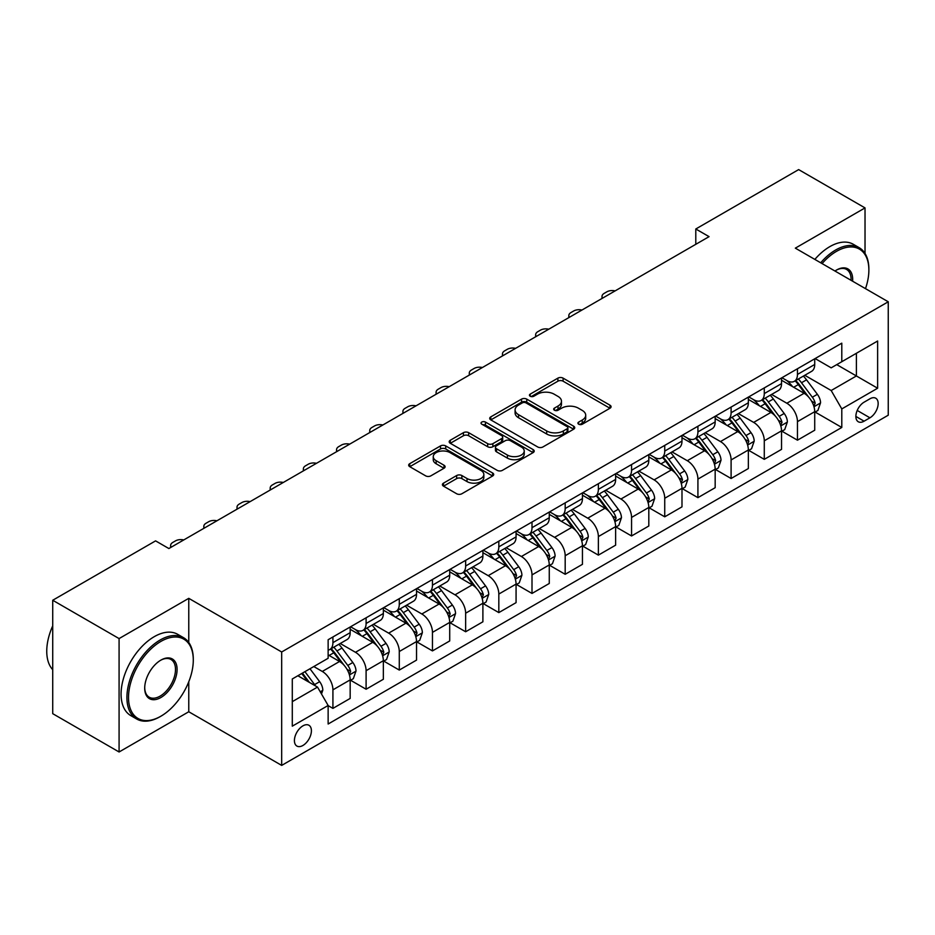 <?xml version="1.0" encoding="UTF-8"?>
<svg xmlns="http://www.w3.org/2000/svg" width="935" height="935" viewBox="0 0 935 935"><rect width="100%" height="100%" fill="white"/><g stroke="black" fill="none" stroke-linecap="round" stroke-linejoin="round"><path stroke-width="1.4" d="M578.672 424.209A2.583 1.484 0 0 0 582.318 424.209L610.006 408.221A3.682 2.127 0 0 0 611.081 406.725A3.682 2.127 0 0 0 610.006 405.217L563.104 378.137A3.682 2.127 0 0 0 557.891 378.137L530.203 394.126A2.583 1.484 0 0 0 529.444 395.178A2.583 1.484 0 0 0 530.203 396.23A2.583 1.484 0 0 0 533.85 396.23L537.438 394.161A11.793 6.802 0 0 1 554.116 394.161L558.02 396.417A11.793 6.802 0 0 1 561.467 401.232A11.793 6.802 0 0 1 558.02 406.047L554.432 408.116A2.583 1.484 0 0 0 553.684 409.168A2.583 1.484 0 0 0 554.432 410.22A2.583 1.484 0 0 0 558.09 410.22L561.666 408.151A11.793 6.802 0 0 1 578.344 408.151L582.248 410.407A11.793 6.802 0 0 1 585.707 415.222A11.793 6.802 0 0 1 582.248 420.037L578.672 422.106A2.583 1.484 0 0 0 577.912 423.158A2.583 1.484 0 0 0 578.672 424.209L578.672 422.106M302.917 745.476A12.015 6.931 120 0 0 310.759 734.887A12.015 6.931 120 0 0 308.924 725.268A12.015 6.931 120 0 0 302.917 725.864A12.015 6.931 120 0 0 295.063 736.441A12.015 6.931 120 0 0 296.909 746.072A12.015 6.931 120 0 0 302.917 745.476M443.506 483.138A3.682 2.127 0 0 0 442.419 484.646A3.682 2.127 0 0 0 443.506 486.153L456.654 493.75A3.682 2.127 0 0 0 461.867 493.75L492.616 475.997A3.682 2.127 0 0 0 493.692 474.489A3.682 2.127 0 0 0 492.616 472.993L445.714 445.913A3.682 2.127 0 0 0 440.502 445.913L409.752 463.667A3.682 2.127 0 0 0 408.677 465.162A3.682 2.127 0 0 0 409.752 466.67L425.647 475.845A3.682 2.127 0 0 0 430.86 475.845L444.02 468.248A3.682 2.127 0 0 0 445.107 466.74A3.682 2.127 0 0 0 444.02 465.244L436.142 460.686A9.853 5.692 0 0 1 433.256 456.666A9.853 5.692 0 0 1 439.333 451.406A9.853 5.692 0 0 1 450.086 452.645L480.952 470.469A9.853 5.692 0 0 1 483.839 474.489A9.853 5.692 0 0 1 477.762 479.748A9.853 5.692 0 0 1 467.021 478.521L461.867 475.541A3.682 2.127 0 0 0 456.654 475.541L443.506 483.138L443.506 486.153M188.765 598.342L119.084 638.582L52.722 600.258L52.722 713.674L119.084 751.985L188.765 711.757L281.68 765.403L281.68 651.987L188.765 598.342L188.765 642.509M865.027 253.455L865.027 207.909L795.334 248.149L888.25 301.783L281.68 651.987M865.027 207.909L798.654 169.597L695.792 228.993L695.792 244.315M52.722 600.258L155.584 540.874L168.861 548.541L709.069 236.648L695.792 228.993M537.695 446.965A3.682 2.127 0 0 0 542.908 446.965L573.658 429.212A3.682 2.127 0 0 0 574.733 427.704A3.682 2.127 0 0 0 573.658 426.208L526.756 399.128A3.682 2.127 0 0 0 521.543 399.128L490.793 416.87A3.682 2.127 0 0 0 489.718 418.377A3.682 2.127 0 0 0 490.793 419.885L537.695 446.965M482.834 424.77A2.583 1.484 0 0 1 485.452 425.133L485.452 422.071L533.137 449.595A3.682 2.127 0 0 1 534.212 451.102A3.682 2.127 0 0 1 533.137 452.598L502.387 470.352A3.682 2.127 0 0 1 497.175 470.352L450.273 443.272L450.273 440.268A3.682 2.127 0 0 0 449.197 441.776A3.682 2.127 0 0 0 450.273 443.272M450.273 440.268L463.433 432.671A3.682 2.127 0 0 1 468.645 432.671L487.661 443.658A3.682 2.127 0 0 0 492.874 443.658L501.604 438.608A3.682 2.127 0 0 0 502.691 437.113A3.682 2.127 0 0 0 501.604 435.605L481.805 424.174A2.583 1.484 0 0 1 481.046 423.123A2.583 1.484 0 0 1 482.635 421.743A2.583 1.484 0 0 1 485.452 422.071M869.936 398.801L864.092 402.179A11.641 6.72 120 0 0 856.495 412.428A11.641 6.72 120 0 0 858.272 421.755A11.641 6.72 120 0 0 864.092 421.182L869.936 417.805A11.641 6.72 120 0 0 877.533 407.555A11.641 6.72 120 0 0 875.756 398.228A11.641 6.72 120 0 0 869.936 398.801M281.68 765.403L888.25 415.198L888.25 301.783M815.121 358.572L831.18 367.841L841.792 361.716L841.792 343.168L328.138 639.727L328.138 658.275L292.293 678.962L292.293 726.168L328.138 705.481L328.138 724.017L841.792 427.459L841.792 408.922L831.18 390.526L804.778 375.286M841.792 361.716L877.626 341.018L877.626 388.224L841.792 408.922M119.084 638.582L119.084 751.985M836.755 364.627L856.39 375.964L856.39 353.278L877.626 341.018M831.18 390.526L856.39 375.964L877.626 388.224M292.293 701.647L317.514 687.085L297.868 675.748M328.138 705.633L332.918 708.391L332.918 689.843A15.018 8.672 -120 0 0 322.294 671.447L313.798 666.55M332.918 708.391L350.169 698.422L350.169 679.885A15.018 8.672 -120 0 0 339.545 661.489L328.138 654.897M350.567 680.259L366.099 689.235L366.099 670.687A15.018 8.672 -120 0 0 355.475 652.291L340.235 643.49M366.099 689.235L383.35 679.266L383.35 660.718A15.018 8.672 -120 0 0 372.726 642.333L350.169 629.302M383.747 661.103L399.28 670.068L399.28 651.531A15.018 8.672 -120 0 0 388.656 633.135L373.416 624.335M399.28 670.068L416.531 660.11L416.531 641.562A15.018 8.672 -120 0 0 405.919 623.178L383.35 610.146M416.928 641.948L432.461 650.912L432.461 632.376A15.018 8.672 -120 0 0 421.837 613.979L406.596 605.179M432.461 650.912L449.712 640.954L449.712 622.406A15.018 8.672 -120 0 0 439.099 604.022L416.531 590.99M450.109 622.792L465.642 631.756L465.642 613.208A15.018 8.672 -120 0 0 455.018 594.824L439.777 586.023M465.642 631.756L482.892 621.798L482.892 603.25A15.018 8.672 -120 0 0 472.28 584.854L449.712 571.834M483.29 603.636L498.822 612.6L498.822 594.052A15.018 8.672 -120 0 0 488.21 575.668L472.958 566.867M498.822 612.6L516.073 602.643L516.073 584.094A15.018 8.672 -120 0 0 505.461 565.698L482.892 552.678M516.482 584.48L532.003 593.444L532.003 574.896A15.018 8.672 -120 0 0 521.391 556.512L506.139 547.7M532.003 593.444L549.266 583.475L549.266 564.939A15.018 8.672 -120 0 0 538.642 546.543L516.073 533.523M549.663 565.324L565.184 574.289L565.184 555.741A15.018 8.672 -120 0 0 554.572 537.344L539.32 528.544M565.184 574.289L582.447 564.319L582.447 545.783A15.018 8.672 -120 0 0 571.823 527.387L549.266 514.355M582.844 546.157L598.365 555.133L598.365 536.585A15.018 8.672 -120 0 0 587.753 518.189L572.5 509.388M598.365 555.133L615.627 545.163L615.627 526.615A15.018 8.672 -120 0 0 605.003 508.231L582.447 495.199M616.025 527.001L631.557 535.965L631.557 517.429A15.018 8.672 -120 0 0 620.933 499.033L605.693 490.232M631.557 535.965L648.808 526.008L648.808 507.46A15.018 8.672 -120 0 0 638.184 489.075L615.627 476.044M649.206 507.845L664.738 516.81L664.738 498.273A15.018 8.672 -120 0 0 654.114 479.877L638.874 471.076M664.738 516.81L681.989 506.852L681.989 488.304A15.018 8.672 -120 0 0 671.377 469.919L648.808 456.888M682.386 488.689L697.919 497.654L697.919 479.106A15.018 8.672 -120 0 0 687.295 460.721L672.055 451.921M697.919 497.654L715.17 487.696L715.17 469.148A15.018 8.672 -120 0 0 704.558 450.752L681.989 437.732M715.567 469.534L731.1 478.498L731.1 459.95A15.018 8.672 -120 0 0 720.476 441.565L705.235 432.753M731.1 478.498L748.351 468.54L748.351 449.992A15.018 8.672 -120 0 0 737.738 431.596L715.17 418.576M748.748 450.378L764.281 459.342L764.281 440.794A15.018 8.672 -120 0 0 753.668 422.398L738.416 413.597M764.281 459.342L781.531 449.373L781.531 430.836A15.018 8.672 -120 0 0 770.919 412.44L748.351 399.409M781.929 431.21L797.462 440.186L797.462 421.638A15.018 8.672 -120 0 0 786.849 403.242L771.597 394.441M797.462 440.186L814.724 430.217L814.724 411.68A15.018 8.672 -120 0 0 804.1 393.284L781.531 380.253M781.929 377.728L786.849 380.568A15.018 8.672 -120 0 0 794.353 381.305A15.018 8.672 -120 0 0 797.462 374.432L797.462 368.764M748.748 396.884L753.668 399.724A15.018 8.672 -120 0 0 761.172 400.46A15.018 8.672 -120 0 0 764.281 393.588L764.281 387.92M715.567 416.04L720.476 418.88A15.018 8.672 -120 0 0 727.991 419.616A15.018 8.672 -120 0 0 731.1 412.744L731.1 407.076M682.386 435.196L687.295 438.036A15.018 8.672 -120 0 0 694.81 438.784A15.018 8.672 -120 0 0 697.919 431.9L697.919 426.231M649.206 454.363L654.114 457.192A15.018 8.672 -120 0 0 661.629 457.94A15.018 8.672 -120 0 0 664.738 451.067L664.738 445.387M616.025 473.519L620.933 476.347A15.018 8.672 -120 0 0 628.437 477.095A15.018 8.672 -120 0 0 631.557 470.223L631.557 464.555M582.844 492.675L587.753 495.503A15.018 8.672 -120 0 0 595.256 496.251A15.018 8.672 -120 0 0 598.365 489.379L598.365 483.711M549.663 511.831L554.572 514.671A15.018 8.672 -120 0 0 562.075 515.407A15.018 8.672 -120 0 0 565.184 508.535L565.184 502.866M516.482 530.986L521.391 533.827A15.018 8.672 -120 0 0 528.894 534.563A15.018 8.672 -120 0 0 532.003 527.691L532.003 522.022M483.29 550.142L488.21 552.982A15.018 8.672 -120 0 0 495.714 553.73A15.018 8.672 -120 0 0 498.822 546.846L498.822 541.178M450.109 569.298L455.018 572.138A15.018 8.672 -120 0 0 462.533 572.886A15.018 8.672 -120 0 0 465.642 566.002L465.642 560.334M416.928 588.466L421.837 591.294A15.018 8.672 -120 0 0 429.352 592.042A15.018 8.672 -120 0 0 432.461 585.17L432.461 579.49M383.747 607.621L388.656 610.45A15.018 8.672 -120 0 0 396.171 611.198A15.018 8.672 -120 0 0 399.28 604.326L399.28 598.657M350.567 626.777L355.475 629.606A15.018 8.672 -120 0 0 362.99 630.354A15.018 8.672 -120 0 0 366.099 623.481L366.099 617.813M815.121 412.054L841.792 427.459M794.353 381.305L811.603 371.347A15.018 8.672 -120 0 0 814.724 364.475L814.724 358.795M761.172 400.46L778.423 390.503A15.018 8.672 -120 0 0 781.531 383.63L781.531 377.962M727.991 419.616L745.242 409.659A15.018 8.672 -120 0 0 748.351 402.786L748.351 397.118M694.81 438.784L712.061 428.814A15.018 8.672 -120 0 0 715.17 421.942L715.17 416.274M661.629 457.94L678.88 447.97A15.018 8.672 -120 0 0 681.989 441.098L681.989 435.429M628.437 477.095L645.699 467.138A15.018 8.672 -120 0 0 648.808 460.254L648.808 454.585M595.256 496.251L612.519 486.293A15.018 8.672 -120 0 0 615.627 479.421L615.627 473.741M562.075 515.407L579.338 505.449A15.018 8.672 -120 0 0 582.447 498.577L582.447 492.897M528.894 534.563L546.145 524.605A15.018 8.672 -120 0 0 549.266 517.733L549.266 512.064M495.714 553.73L512.964 543.761A15.018 8.672 -120 0 0 516.073 536.889L516.073 531.22M462.533 572.886L479.784 562.917A15.018 8.672 -120 0 0 482.892 556.044L482.892 550.376M429.352 592.042L446.603 582.073A15.018 8.672 -120 0 0 449.712 575.2L449.712 569.532M396.171 611.198L413.422 601.24A15.018 8.672 -120 0 0 416.531 594.356L416.531 588.688M362.99 630.354L380.241 620.396A15.018 8.672 -120 0 0 383.35 613.524L383.35 607.844M328.138 650.117A15.018 8.672 -120 0 0 329.798 649.509L347.06 639.552A15.018 8.672 -120 0 0 350.169 632.679L350.169 627.011M329.798 649.509A15.018 8.672 -120 0 0 332.918 642.637L332.918 636.969M317.514 687.085L328.138 705.481M188.765 711.757L188.765 681.755M579.7 424.572L582.248 423.099A11.793 6.802 0 0 0 585.707 418.284L585.707 415.222M561.467 401.232L561.467 404.294A11.793 6.802 0 0 1 558.02 409.109L555.472 410.582M609.947 408.256L563.104 381.2A3.682 2.127 0 0 0 557.891 381.2L531.232 396.592M573.599 429.235L526.756 402.19A3.682 2.127 0 0 0 521.543 402.19L490.84 419.908M567.136 428.756A2.583 1.484 0 0 0 567.896 427.704A2.583 1.484 0 0 0 567.136 426.652L525.973 402.88A2.583 1.484 0 0 0 522.326 402.88L518.539 405.065A11.793 6.802 0 0 0 515.091 409.881A11.793 6.802 0 0 0 518.539 414.696L546.683 430.942A11.793 6.802 0 0 0 563.361 430.942L567.136 428.756L567.136 431.83A2.583 1.484 0 0 0 567.896 430.778L567.896 427.704M515.091 409.881L515.091 412.943A11.793 6.802 0 0 0 518.539 417.758L518.539 414.696M567.136 431.83L563.361 434.004A11.793 6.802 0 0 1 546.683 434.004L518.539 417.758M450.319 443.307L463.433 435.733L463.433 432.671M502.691 437.113L502.691 440.175A3.682 2.127 0 0 1 501.604 441.682L492.874 446.72A3.682 2.127 0 0 1 487.661 446.72L468.645 435.733A3.682 2.127 0 0 0 463.433 435.733M485.452 425.133L533.09 452.633M507.401 455.053A9.853 5.692 0 0 0 518.142 456.28A9.853 5.692 0 0 0 524.231 451.021A9.853 5.692 0 0 0 521.344 447L510.463 440.724A3.682 2.127 0 0 0 505.251 440.724L496.52 445.761A3.682 2.127 0 0 0 495.445 447.269A3.682 2.127 0 0 0 496.52 448.765L507.401 455.053L507.401 458.115A9.853 5.692 0 0 0 518.142 459.342A9.853 5.692 0 0 0 524.231 454.094L524.231 451.021M495.445 447.269L495.445 450.331A3.682 2.127 0 0 0 496.52 451.839L496.52 448.765M507.401 458.115L496.52 451.839M483.839 474.489L483.839 477.563A9.853 5.692 0 0 1 477.762 482.811A9.853 5.692 0 0 1 467.021 481.583L461.867 478.615A3.682 2.127 0 0 0 456.654 478.615L443.552 486.177M433.256 456.666L433.256 459.728A9.853 5.692 0 0 0 436.142 463.76L436.142 460.686M443.973 468.283L436.142 463.76M492.57 476.02L445.714 448.975A3.682 2.127 0 0 0 440.502 448.975L409.81 466.694M814.724 412.288L817.903 410.453L820.556 402.786A9.946 5.739 -120 0 0 817.377 394.313L806.531 379.832A28.716 16.585 -120 0 0 803.399 376.08M792.611 386.658A28.716 16.585 -120 0 0 786.732 380.498M813.812 406.199L815.191 403.207A9.946 5.739 -120 0 0 812.34 397.223L801.494 382.742A28.716 16.585 -120 0 0 798.361 378.991M795.685 380.533A23.842 13.768 60 0 1 799.6 384.986L808.775 397.235M795.171 380.837A28.716 16.585 60 0 1 798.303 384.589L805.514 394.208M615.101 290.902A7.503 4.336 -0 0 0 606.862 291.825L604.209 293.356A7.503 4.336 -0 0 0 602.011 296.418A7.503 4.336 -0 0 0 602.607 298.113M781.531 431.444L784.722 429.609L787.375 421.942A9.946 5.739 -120 0 0 784.196 413.469L773.35 398.988A28.716 16.585 -120 0 0 770.218 395.236M759.43 405.813A28.716 16.585 -120 0 0 753.552 399.654M780.631 425.355L781.999 422.363A9.946 5.739 -120 0 0 779.159 416.379L768.313 401.91A28.716 16.585 -120 0 0 765.181 398.146M762.504 399.689A23.842 13.768 60 0 1 766.419 404.142L775.594 416.402M761.99 399.993A28.716 16.585 60 0 1 765.122 403.745L772.333 413.375M581.921 310.058A7.503 4.336 -0 0 0 573.681 310.981L571.028 312.512A7.503 4.336 -0 0 0 568.831 315.586A7.503 4.336 -0 0 0 569.427 317.269M748.351 450.6L751.541 448.765L754.194 441.098A9.946 5.739 -120 0 0 751.015 432.625L740.169 418.155A28.716 16.585 -120 0 0 737.037 414.392M726.25 424.969A28.716 16.585 -120 0 0 720.371 418.81M747.451 444.511L748.818 441.53A9.946 5.739 -120 0 0 745.978 435.546L735.132 421.066A28.716 16.585 -120 0 0 732 417.314M729.323 418.857A23.842 13.768 60 0 1 733.239 423.298L742.413 435.558M728.809 419.149A28.716 16.585 60 0 1 731.941 422.9L739.153 432.531M548.74 329.214A7.503 4.336 -0 0 0 540.5 330.137L537.847 331.668A7.503 4.336 -0 0 0 535.65 334.742A7.503 4.336 -0 0 0 536.246 336.425M715.17 469.756L718.361 467.921L721.014 460.254A9.946 5.739 -120 0 0 717.835 451.792L706.989 437.311A28.716 16.585 -120 0 0 703.856 433.559M693.069 444.125A28.716 16.585 -120 0 0 687.19 437.977M714.27 463.667L715.637 460.686A9.946 5.739 -120 0 0 712.797 454.702L701.951 440.221A28.716 16.585 -120 0 0 698.807 436.47M696.143 438.012A23.842 13.768 60 0 1 700.058 442.454L709.233 454.714M695.628 438.305A28.716 16.585 60 0 1 698.761 442.056L705.972 451.687M515.559 348.369A7.503 4.336 -0 0 0 507.319 349.293L504.666 350.835A7.503 4.336 -0 0 0 502.469 353.897A7.503 4.336 -0 0 0 503.065 355.592M681.989 488.923L685.18 487.077L687.833 479.421A9.946 5.739 -120 0 0 684.654 470.948L673.808 456.467A28.716 16.585 -120 0 0 670.676 452.715M659.888 463.281A28.716 16.585 -120 0 0 654.009 457.133M681.077 482.822L682.456 479.842A9.946 5.739 -120 0 0 679.605 473.858L668.759 459.377A28.716 16.585 -120 0 0 665.626 455.625M662.962 457.168A23.842 13.768 60 0 1 666.865 461.621L676.052 473.87M662.447 457.46A28.716 16.585 60 0 1 665.58 461.212L672.791 470.843M482.378 367.525A7.503 4.336 -0 0 0 474.138 368.46L471.485 369.991A7.503 4.336 -0 0 0 469.288 373.053A7.503 4.336 -0 0 0 469.873 374.748M865.494 288.646A45.803 26.449 120 0 0 868.872 270.063A45.803 26.449 120 0 0 836.486 251.363A45.803 26.449 120 0 0 822.075 263.588M820.696 262.782A46.925 27.092 -60 0 1 835.691 249.984A46.925 27.092 -60 0 1 859.148 247.658A46.925 27.092 -60 0 1 868.872 269.14L868.872 270.063M834.967 271.021A22.896 13.219 -60 0 1 836.486 270.063L836.486 270.063A22.896 13.219 -60 0 1 852.603 281.213M814.853 259.404A46.925 27.092 -60 0 1 829.848 246.618A46.925 27.092 -60 0 1 853.316 244.292L859.148 247.658M851.072 280.313A21.774 12.576 120 0 0 846.572 269.444A21.774 12.576 120 0 0 836.077 270.297M160.095 716.666L160.902 716.198A45.803 26.449 120 0 0 193.288 660.11A45.803 26.449 120 0 0 160.902 641.41A45.803 26.449 120 0 0 128.516 697.51A45.803 26.449 120 0 0 160.902 716.198L160.095 716.666A46.925 27.092 -60 0 1 136.639 718.992A46.925 27.092 -60 0 1 129.439 681.381A46.925 27.092 -60 0 1 160.095 640.031A46.925 27.092 -60 0 1 183.564 637.705A46.925 27.092 -60 0 1 193.288 659.187L193.288 660.11M160.902 697.51A22.896 13.219 -60 0 1 144.703 688.16A22.896 13.219 -60 0 1 160.902 660.11L160.902 660.11A22.896 13.219 -60 0 1 177.089 669.46A22.896 13.219 -60 0 1 160.902 697.51M144.715 687.692A21.774 12.576 120 0 0 149.214 697.206A21.774 12.576 120 0 0 160.095 696.131A21.774 12.576 120 0 0 174.319 676.94A21.774 12.576 120 0 0 170.988 659.491A21.774 12.576 120 0 0 160.493 660.344M136.639 718.992L130.795 715.614A46.925 27.092 -60 0 1 123.607 678.015A46.925 27.092 -60 0 1 154.263 636.665A46.925 27.092 -60 0 1 177.72 634.339L183.564 637.705M52.722 669.705A46.925 27.092 -60 0 1 52.722 625.842M648.808 508.079L651.987 506.232L654.652 498.577A9.946 5.739 -120 0 0 651.473 490.104L640.627 475.623A28.716 16.585 -120 0 0 637.495 471.871M626.707 482.437A28.716 16.585 -120 0 0 620.828 476.289M647.897 501.978L649.276 498.998A9.946 5.739 -120 0 0 646.424 493.014L635.578 478.533A28.716 16.585 -120 0 0 632.446 474.781M629.781 476.324A23.842 13.768 60 0 1 633.685 480.777L642.871 493.025M629.267 476.616A28.716 16.585 60 0 1 632.399 480.38L639.61 489.998M449.197 386.693A7.503 4.336 -0 0 0 440.958 387.616L438.305 389.147A7.503 4.336 -0 0 0 436.096 392.209A7.503 4.336 -0 0 0 436.692 393.904M615.627 527.235L618.806 525.4L621.459 517.733A9.946 5.739 -120 0 0 618.292 509.259L607.446 494.779A28.716 16.585 -120 0 0 604.314 491.027M593.526 501.604A28.716 16.585 -120 0 0 587.648 495.445M614.716 521.146L616.095 518.154A9.946 5.739 -120 0 0 613.243 512.17L602.397 497.689A28.716 16.585 -120 0 0 599.265 493.937M596.588 495.48A23.842 13.768 60 0 1 600.504 499.933L609.69 512.181M596.086 495.784A28.716 16.585 60 0 1 599.218 499.535L606.429 509.154M416.005 405.848A7.503 4.336 -0 0 0 407.777 406.772L405.112 408.303A7.503 4.336 -0 0 0 402.915 411.365A7.503 4.336 -0 0 0 403.511 413.06M582.447 546.391L585.626 544.556L588.279 536.889A9.946 5.739 -120 0 0 585.111 528.415L574.265 513.934A28.716 16.585 -120 0 0 571.121 510.183M560.346 520.76A28.716 16.585 -120 0 0 554.455 514.601M581.535 540.301L582.914 537.309A9.946 5.739 -120 0 0 580.062 531.325L569.216 516.845A28.716 16.585 -120 0 0 566.084 513.093M563.408 514.636A23.842 13.768 60 0 1 567.323 519.089L576.498 531.337M562.893 514.94A28.716 16.585 60 0 1 566.037 518.691L573.237 528.31M382.824 425.004A7.503 4.336 -0 0 0 374.584 425.928L371.931 427.459A7.503 4.336 -0 0 0 369.734 430.521A7.503 4.336 -0 0 0 370.33 432.215M549.266 565.546L552.445 563.712L555.098 556.044A9.946 5.739 -120 0 0 551.93 547.571L541.073 533.09A28.716 16.585 -120 0 0 537.941 529.339M527.153 539.916A28.716 16.585 -120 0 0 521.274 533.756M548.354 559.457L549.733 556.465A9.946 5.739 -120 0 0 546.881 550.481L536.035 536.012A28.716 16.585 -120 0 0 532.903 532.26M530.227 533.803A23.842 13.768 60 0 1 534.142 538.244L543.317 550.505M529.713 534.095A28.716 16.585 60 0 1 532.845 537.847L540.056 547.478M349.643 444.16A7.503 4.336 -0 0 0 341.404 445.083L338.75 446.614A7.503 4.336 -0 0 0 336.553 449.688A7.503 4.336 -0 0 0 337.149 451.371M516.073 584.702L519.264 582.867L521.917 575.2A9.946 5.739 -120 0 0 518.738 566.727L507.892 552.258A28.716 16.585 -120 0 0 504.76 548.506M493.972 559.072A28.716 16.585 -120 0 0 488.093 552.912M515.173 578.613L516.552 575.633A9.946 5.739 -120 0 0 513.701 569.649L502.855 555.168A28.716 16.585 -120 0 0 499.722 551.416M497.046 552.959A23.842 13.768 60 0 1 500.961 557.4L510.136 569.66M496.532 553.251A28.716 16.585 60 0 1 499.664 557.003L506.875 566.633M316.462 463.316A7.503 4.336 -0 0 0 308.223 464.239L305.57 465.782A7.503 4.336 -0 0 0 303.372 468.844A7.503 4.336 -0 0 0 303.968 470.527M482.892 603.87L486.083 602.023L488.736 594.356A9.946 5.739 -120 0 0 485.557 585.894L474.711 571.414A28.716 16.585 -120 0 0 471.579 567.662M460.791 578.227A28.716 16.585 -120 0 0 454.913 572.08M481.992 597.769L483.36 594.789A9.946 5.739 -120 0 0 480.52 588.805L469.674 574.324A28.716 16.585 -120 0 0 466.542 570.572M463.865 572.115A23.842 13.768 60 0 1 467.781 576.556L476.955 588.816M463.351 572.407A28.716 16.585 60 0 1 466.483 576.159L473.694 585.789M283.282 482.472A7.503 4.336 -0 0 0 275.042 483.407L272.389 484.938A7.503 4.336 -0 0 0 270.192 488A7.503 4.336 -0 0 0 270.788 489.695M449.712 623.026L452.902 621.179L455.555 613.524A9.946 5.739 -120 0 0 452.376 605.05L441.53 590.569A28.716 16.585 -120 0 0 438.398 586.818M427.611 597.383A28.716 16.585 -120 0 0 421.732 591.236M448.812 616.925L450.179 613.944A9.946 5.739 -120 0 0 447.339 607.96L436.493 593.48A28.716 16.585 -120 0 0 433.349 589.728M430.684 591.271A23.842 13.768 60 0 1 434.6 595.724L443.774 607.972M430.17 591.563A28.716 16.585 60 0 1 433.302 595.314L440.514 604.945M250.101 501.627A7.503 4.336 -0 0 0 241.861 502.562L239.208 504.094A7.503 4.336 -0 0 0 237.011 507.156A7.503 4.336 -0 0 0 237.607 508.85M416.531 642.181L419.721 640.335L422.375 632.679A9.946 5.739 -120 0 0 419.196 624.206L408.35 609.725A28.716 16.585 -120 0 0 405.217 605.973M394.43 616.539A28.716 16.585 -120 0 0 388.551 610.391M415.631 636.081L416.998 633.1A9.946 5.739 -120 0 0 414.158 627.116L403.301 612.635A28.716 16.585 -120 0 0 400.168 608.884M397.504 610.426A23.842 13.768 60 0 1 401.419 614.879L410.594 627.128M396.989 610.719A28.716 16.585 60 0 1 400.122 614.482L407.333 624.101M216.92 520.795A7.503 4.336 -0 0 0 208.68 521.718L206.027 523.249A7.503 4.336 -0 0 0 203.83 526.312A7.503 4.336 -0 0 0 204.426 528.006M383.35 661.337L386.541 659.502L389.194 651.835A9.946 5.739 -120 0 0 386.015 643.362L375.169 628.881A28.716 16.585 -120 0 0 372.036 625.129M361.249 635.706A28.716 16.585 -120 0 0 355.37 629.547M382.438 655.248L383.817 652.256A9.946 5.739 -120 0 0 380.966 646.272L370.12 631.791A28.716 16.585 -120 0 0 366.988 628.039M364.323 629.582A23.842 13.768 60 0 1 368.226 634.035L377.413 646.284M363.808 629.886A28.716 16.585 60 0 1 366.941 633.638L374.152 643.257M183.739 539.951A7.503 4.336 -0 0 0 175.499 540.874L172.846 542.405A7.503 4.336 -0 0 0 170.637 545.467A7.503 4.336 -0 0 0 171.234 547.162M350.169 680.493L353.348 678.658L356.001 670.991A9.946 5.739 -120 0 0 352.834 662.518L341.988 648.037A28.716 16.585 -120 0 0 338.856 644.285M349.258 674.404L350.637 671.412A9.946 5.739 -120 0 0 347.785 665.428L336.939 650.959A28.716 16.585 -120 0 0 333.807 647.195M331.13 648.738A23.842 13.768 60 0 1 335.046 653.191L344.232 665.439M330.628 649.042A28.716 16.585 60 0 1 333.76 652.794L340.971 662.412M321.5 693.98L322.82 690.147A9.946 5.739 -120 0 0 319.653 681.673L309.976 668.759M315.516 685.928A9.946 5.739 -120 0 0 314.604 684.584L304.927 671.669M302.437 673.106L309.392 682.398M301.736 673.504L307.638 681.381M322.294 671.447L339.545 661.489M355.475 652.291L372.726 642.333M388.656 633.135L405.919 623.178M421.837 613.979L439.099 604.022M455.018 594.824L472.28 584.854M488.21 575.668L505.461 565.698M521.391 556.512L538.642 546.543M554.572 537.344L571.823 527.387M587.753 518.189L605.003 508.231M620.933 499.033L638.184 489.075M654.114 479.877L671.377 469.919M687.295 460.721L704.558 450.752M720.476 441.565L737.738 431.596M753.668 422.398L770.919 412.44M786.849 403.242L804.1 393.284M797.462 374.432L814.724 364.475M797.462 421.638L814.724 411.68M764.281 440.794L781.531 430.836M764.281 393.588L781.531 383.63M731.1 459.95L748.351 449.992M731.1 412.744L748.351 402.786M697.919 479.106L715.17 469.148M697.919 431.9L715.17 421.942M664.738 498.273L681.989 488.304M664.738 451.067L681.989 441.098M631.557 517.429L648.808 507.46M631.557 470.223L648.808 460.254M598.365 536.585L615.627 526.615M598.365 489.379L615.627 479.421M565.184 555.741L582.447 545.783M565.184 508.535L582.447 498.577M532.003 574.896L549.266 564.939M532.003 527.691L549.266 517.733M498.822 594.052L516.073 584.094M498.822 546.846L516.073 536.889M465.642 613.208L482.892 603.25M465.642 566.002L482.892 556.044M432.461 632.376L449.712 622.406M432.461 585.17L449.712 575.2M399.28 651.531L416.531 641.562M399.28 604.326L416.531 594.356M366.099 670.687L383.35 660.718M366.099 623.481L383.35 613.524M332.918 689.843L350.169 679.885M332.918 642.637L350.169 632.679M857.208 410.453L869.936 417.805M855.864 416.426L864.092 421.182M582.248 423.099L582.248 420.037M554.432 410.22L554.432 408.116M558.02 409.109L558.02 406.047M530.203 396.23L530.203 394.126M557.891 381.2L557.891 378.137M563.104 381.2L563.104 378.137M610.006 408.221L610.006 405.217M490.793 419.885L490.793 416.87M521.543 402.19L521.543 399.128M526.756 402.19L526.756 399.128M573.658 429.212L573.658 426.208M546.683 434.004L546.683 430.942M563.361 434.004L563.361 430.942M468.645 435.733L468.645 432.671M487.661 446.72L487.661 443.658M492.874 446.72L492.874 443.658M501.604 441.682L501.604 438.608M533.137 452.598L533.137 449.595M456.654 478.615L456.654 475.541M461.867 478.615L461.867 475.541M467.021 481.583L467.021 478.521M444.02 468.248L444.02 465.244M409.752 466.67L409.752 463.667M440.502 448.975L440.502 445.913M445.714 448.975L445.714 445.913M492.616 475.997L492.616 472.993M813.976 406.737L820.498 402.973M801.494 382.742L806.531 379.832M793.675 387.265L798.303 384.589M812.34 397.223L817.377 394.313M811.545 401.115L815.191 403.207M780.795 425.892L787.305 422.141M768.313 401.91L773.35 398.988M760.494 406.421L765.122 403.745M779.159 416.379L784.196 413.469M778.364 420.271L781.999 422.363M747.614 445.06L754.124 441.297M735.132 421.066L740.169 418.155M727.301 425.577L731.941 422.9M745.978 435.546L751.015 432.625M745.183 439.427L748.818 441.53M714.433 464.216L720.943 460.452M701.951 440.221L706.989 437.311M694.121 444.733L698.761 442.056M712.797 454.702L717.835 451.792M712.003 458.582L715.637 460.686M681.241 483.372L687.763 479.608M668.759 459.377L673.808 456.467M660.94 463.889L665.58 461.212M679.605 473.858L684.654 470.948M678.822 477.738L682.456 479.842M648.06 502.527L654.582 498.764M635.578 478.533L640.627 475.623M627.759 483.056L632.399 480.38M646.424 493.014L651.473 490.104M645.641 496.894L649.276 498.998M614.879 521.683L621.401 517.92M602.397 497.689L607.446 494.779M594.578 502.212L599.218 499.535M613.243 512.17L618.292 509.259M612.46 516.062L616.095 518.154M581.699 540.839L588.22 537.076M569.216 516.845L574.265 513.934M561.397 521.368L566.037 518.691M580.062 531.325L585.111 528.415M579.279 535.217L582.914 537.309M548.518 559.995L555.039 556.243M536.035 536.012L541.073 533.09M528.217 540.524L532.845 537.847M546.881 550.481L551.93 547.571M546.098 554.373L549.733 556.465M515.337 579.162L521.847 575.399M502.855 555.168L507.892 552.258M495.036 559.679L499.664 557.003M513.701 569.649L518.738 566.727M512.906 573.529L516.552 575.633M482.156 598.318L488.666 594.555M469.674 574.324L474.711 571.414M461.855 578.835L466.483 576.159M480.52 588.805L485.557 585.894M479.725 592.685L483.36 594.789M448.975 617.474L455.485 613.711M436.493 593.48L441.53 590.569M428.662 597.991L433.302 595.314M447.339 607.96L452.376 605.05M446.544 611.841L450.179 613.944M415.794 636.63L422.304 632.866M403.301 612.635L408.35 609.725M395.482 617.158L400.122 614.482M414.158 627.116L419.196 624.206M413.363 630.996L416.998 633.1M382.602 655.786L389.124 652.022M370.12 631.791L375.169 628.881M362.301 636.314L366.941 633.638M380.966 646.272L386.015 643.362M380.183 650.164L383.817 652.256M349.421 674.941L355.943 671.178M336.939 650.959L341.988 648.037M329.12 655.47L333.76 652.794M347.785 665.428L352.834 662.518M347.002 669.32L350.637 671.412M320.238 691.795L322.762 690.346M314.604 684.584L319.653 681.673M602.011 296.418L602.011 298.464M568.831 315.586L568.831 317.619M535.65 334.742L535.65 336.775M502.469 353.897L502.469 355.931M469.288 373.053L469.288 375.087M436.096 392.209L436.096 394.243M402.915 411.365L402.915 413.399M369.734 430.521L369.734 432.566M336.553 449.688L336.553 451.722M303.372 468.844L303.372 470.878M270.192 488L270.192 490.033M237.011 507.156L237.011 509.189M203.83 526.312L203.83 528.345M170.637 545.467L170.637 547.501"/></g></svg>
